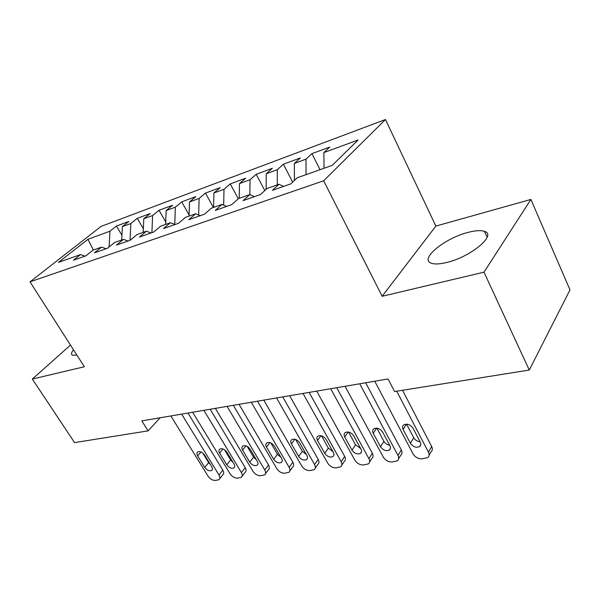 <?xml version="1.0" encoding="UTF-8"?>
<svg xmlns="http://www.w3.org/2000/svg" width="600" height="600" viewBox="0 0 600 600"><rect width="100%" height="100%" fill="white"/><g stroke="black" fill="none" stroke-linecap="round" stroke-linejoin="round"><path stroke-width="0.9" d="M446.692 262.47C470.805 256.95 497.31 234.712 484.447 231.353C480.78 230.13 475.29 230.483 467.993 232.41C444.577 238.237 418.98 259.335 431.332 263.212C434.662 264.397 439.785 264.15 446.692 262.47M385.47 119.528L101.085 226.388L30 281.85L323.647 180.795L385.47 119.528L435.862 226.087L382.155 296.272L483.99 272.175L530.895 199.447L435.862 226.087M530.895 199.447L570 289.875L529.275 370.05L483.99 272.175M93.375 250.028L87.938 239.295L58.41 262.418L80.498 254.587L73.418 260.22L85.92 255.825L92.992 250.163L101.505 247.147L94.44 252.833L107.512 248.25L114.562 242.52L123.458 239.37L116.422 245.115L130.095 240.315L137.1 234.532L146.407 231.233L139.417 237.045L153.727 232.02L160.688 226.17L170.43 222.712L163.493 228.585L178.5 223.32L185.4 217.41L195.615 213.795L188.745 219.72L204.487 214.192L211.305 208.23L222.03 204.428L215.243 210.42L231.78 204.608L238.515 198.585L249.78 194.595L243.09 200.64L260.49 194.528L267.105 188.453L278.955 184.252L272.392 190.35L290.715 183.915L297.202 177.788L332.19 165.382L358.11 139.995L323.88 152.58L329.715 147.067L311.918 153.653L306 159.15L294.368 163.425L300.337 157.942L283.388 164.22L277.343 169.68L266.265 173.752L272.347 168.308L256.185 174.292L250.042 179.715L239.475 183.6L245.663 178.192L230.235 183.907L223.995 189.285L213.915 192.99L220.178 187.627L205.44 193.087L199.125 198.428L189.495 201.968L195.825 196.642L181.725 201.862L175.358 207.165L166.14 210.555L172.53 205.267L159.03 210.27L152.61 215.528L143.782 218.767L150.225 213.532L137.288 218.325L130.822 223.53L122.363 226.642L128.843 221.452L116.43 226.042L121.927 235.298M87.938 239.295L109.935 231.21L116.43 226.042M529.275 370.05L394.597 391.537L388.043 378.96L141.81 420.9L148.095 430.868L160.125 417.78M122.363 226.642L121.695 239.993M130.822 223.53L130.028 240.345M80.498 254.587L85.117 256.11M143.782 218.767L143.19 232.373M152.61 215.528L151.905 232.657M101.505 247.147L106.132 248.73M166.14 210.555L165.623 224.423M175.358 207.165L174.757 224.407M123.458 239.37L128.085 241.02M189.495 201.968L189.06 216.112M199.125 198.428L198.667 215.048M146.407 231.233L151.042 232.965M213.915 192.99L213.577 207.428M223.995 189.285L223.673 205.14M170.43 222.712L175.065 224.528M239.475 183.6L239.243 198.33M250.042 179.715L249.847 194.625M195.615 213.795L200.235 215.685M266.265 173.752L266.138 189.337M277.343 169.68L277.275 184.852M222.03 204.428L226.635 206.415M294.368 163.425L294.375 180.458M306 159.15L306.06 174.645M249.78 194.595L254.362 196.68M323.88 152.58L324.022 168.278M278.955 184.252L283.507 186.442M70.485 345.082L32.325 379.058L74.543 442.605L148.095 430.868M382.155 296.272L323.647 180.795M32.325 379.058L84.345 366.743L30 281.85M109.935 231.21L109.095 246.96M73.5 349.793C71.227 352.65 70.905 354.457 72.532 355.222L76.912 355.132M311.918 153.653L320.032 169.695M283.388 164.22L292.65 182.085M256.185 174.292L264.817 190.553M230.235 183.907L238.298 198.78M205.44 193.087L213.405 207.487M181.725 201.862L189.097 214.935M159.03 210.27L165.712 221.903M137.288 218.325L143.347 228.697M396.72 391.2L428.43 452.153C429.51 454.433 429.278 456.24 427.725 457.582L422.123 458.85C418.23 458.895 415.2 457.222 413.025 453.832L374.76 381.225M429.075 455.235L430.95 451.957C432.502 450.607 432.735 448.808 431.67 446.535L402.54 390.27M420.24 442.118C421.125 443.978 420.93 445.455 419.655 446.55C416.213 448.065 413.123 446.97 410.377 443.272L403.11 429.457C402.188 427.53 402.397 426 403.732 424.875C407.168 423.375 410.243 424.478 412.972 428.183L420.24 442.118M420.045 441.75C417.248 441.435 415.14 440.1 413.707 437.745L406.582 424.125M359.73 383.782L397.98 455.475C399.082 457.74 398.873 459.518 397.365 460.815L392.1 461.985C388.373 462.022 385.433 460.388 383.28 457.08L345.045 386.287M398.632 458.722L400.702 455.303C402.21 453.998 402.42 452.22 401.332 449.97L365.655 382.778M389.91 445.68C390.817 447.525 390.645 448.98 389.4 450.037C386.145 451.44 383.175 450.36 380.505 446.783L373.245 433.305C372.308 431.393 372.487 429.9 373.785 428.805C377.04 427.41 379.995 428.505 382.65 432.09L389.91 445.68M389.678 445.237C387.158 444.787 385.245 443.498 383.947 441.36L376.875 428.16M330.712 388.725L368.918 458.647C370.035 460.89 369.855 462.645 368.377 463.897L363.428 464.978C359.858 465.007 357.007 463.41 354.87 460.178L316.71 391.11M369.57 462.03L371.82 458.49C373.298 457.222 373.478 455.475 372.368 453.24L336.735 387.697M360.975 449.077C361.89 450.915 361.74 452.34 360.532 453.36C357.435 454.673 354.593 453.592 351.99 450.135L344.737 436.98C343.785 435.09 343.942 433.62 345.202 432.562C348.293 431.265 351.127 432.353 353.715 435.825L360.975 449.077M360.675 448.53L355.53 444.81L348.525 432.045M303.022 393.442L341.145 461.678C342.278 463.905 342.127 465.623 340.688 466.838L336.022 467.842C332.603 467.865 329.835 466.298 327.712 463.14L289.65 395.715M341.798 465.173L344.22 461.528C345.66 460.312 345.81 458.588 344.685 456.375L309.127 392.4M333.322 452.325C334.252 454.14 334.125 455.543 332.947 456.533C330.007 457.755 327.27 456.69 324.735 453.338L317.498 440.49C316.53 438.623 316.665 437.175 317.888 436.155C320.827 434.947 323.558 436.028 326.077 439.388L333.322 452.325M332.94 451.65L328.358 448.11L321.45 435.795M276.577 397.942L314.58 464.572C315.728 466.778 315.608 468.472 314.205 469.65L309.795 470.58C306.517 470.595 303.825 469.058 301.725 465.975L263.79 400.125M315.24 468.158L317.82 464.438C319.215 463.252 319.343 461.565 318.202 459.368L282.743 396.893M306.877 455.438C307.815 457.23 307.71 458.61 306.57 459.57C303.765 460.71 301.132 459.653 298.657 456.397L291.442 443.85C290.468 441.998 290.58 440.58 291.765 439.597C294.562 438.465 297.195 439.537 299.655 442.793L306.877 455.438M306.397 454.59L302.355 451.268L295.575 439.425M251.288 402.255L289.147 467.347C290.31 469.53 290.212 471.195 288.847 472.335L284.678 473.205C281.528 473.213 278.91 471.705 276.832 468.69L239.048 404.332M289.815 470.993L292.53 467.22C293.888 466.072 293.993 464.415 292.837 462.232L257.505 401.19M281.558 458.408C282.51 460.192 282.428 461.543 281.317 462.472C278.647 463.537 276.105 462.487 273.683 459.338L266.498 447.067C265.515 445.237 265.605 443.842 266.76 442.89C269.423 441.84 271.957 442.89 274.365 446.055L281.558 458.408M280.957 457.365L277.447 454.29L270.825 442.935M227.077 406.373L264.772 470.01C265.95 472.17 265.875 473.805 264.555 474.908L260.603 475.717C257.572 475.725 255.03 474.248 252.968 471.293L215.355 408.368M265.455 473.7L268.29 469.882C269.618 468.772 269.692 467.145 268.53 464.985L233.34 405.308M257.303 461.257C258.263 463.02 258.195 464.347 257.115 465.248C254.565 466.245 252.112 465.21 249.75 462.143L242.595 450.15C241.605 448.342 241.673 446.97 242.79 446.048C245.333 445.065 247.785 446.107 250.132 449.175L257.303 461.257M256.545 459.975L253.575 457.192L247.14 446.355M203.888 410.325L241.403 472.56C242.587 474.697 242.535 476.303 241.245 477.375L237.502 478.132C234.585 478.132 232.11 476.685 230.07 473.79L192.645 412.237M242.085 476.287L245.04 472.44C246.322 471.36 246.382 469.755 245.205 467.625L210.188 409.252M234.038 463.995C234.998 465.735 234.96 467.04 233.91 467.91C231.472 468.847 229.103 467.827 226.792 464.842L219.667 453.105C218.67 451.312 218.715 449.978 219.803 449.085C222.233 448.155 224.603 449.183 226.897 452.175L234.038 463.995M233.085 462.42L230.663 459.975L224.452 449.7M181.642 414.112L218.962 475.005C220.155 477.12 220.125 478.702 218.873 479.737L215.317 480.45C212.513 480.442 210.097 479.025 208.072 476.19L170.865 415.95M219.653 478.755L222.712 474.885C223.965 473.842 223.995 472.268 222.81 470.153L187.972 413.033M211.702 466.612C212.678 468.338 212.655 469.627 211.635 470.467C209.303 471.345 207.007 470.332 204.75 467.43L197.663 455.94C196.657 454.178 196.688 452.857 197.737 451.995C200.062 451.125 202.35 452.138 204.608 455.048L211.702 466.612M210.51 464.67L208.657 462.645L202.733 453M431.67 446.535L428.43 452.153M410.377 443.272L413.707 437.745M403.11 429.457L406.425 424.118M401.332 449.97L397.98 455.475M380.505 446.783L383.947 441.36M373.245 433.305L376.62 428.138M372.368 453.24L368.918 458.647M351.99 450.135L355.53 444.81M344.737 436.98L348.15 431.985M344.685 456.375L341.145 461.678M324.735 453.338L328.358 448.11M317.498 440.49L320.925 435.675M318.202 459.368L314.58 464.572M298.657 456.397L302.355 451.268M291.442 443.85L294.87 439.215M292.837 462.232L289.147 467.347M273.683 459.338L277.447 454.29M266.498 447.067L269.91 442.605M268.53 464.985L264.772 470.01M249.75 462.143L253.575 457.192M242.595 450.15L245.985 445.86M245.205 467.625L241.403 472.56M226.792 464.842L230.663 459.975M219.667 453.105L223.02 448.987M222.81 470.153L218.962 475.005M204.75 467.43L208.657 462.645M197.663 455.94L200.97 451.987M487.14 237.263L484.447 231.353M419.655 446.55L420.75 444.683M389.4 450.037L390.435 448.373M360.532 453.36L361.493 451.882M332.947 456.533L333.847 455.213M306.57 459.57L307.41 458.385M281.317 462.472L282.097 461.408M257.115 465.248L257.843 464.295M233.91 467.91L234.585 467.055M211.635 470.467L212.257 469.688"/></g></svg>

